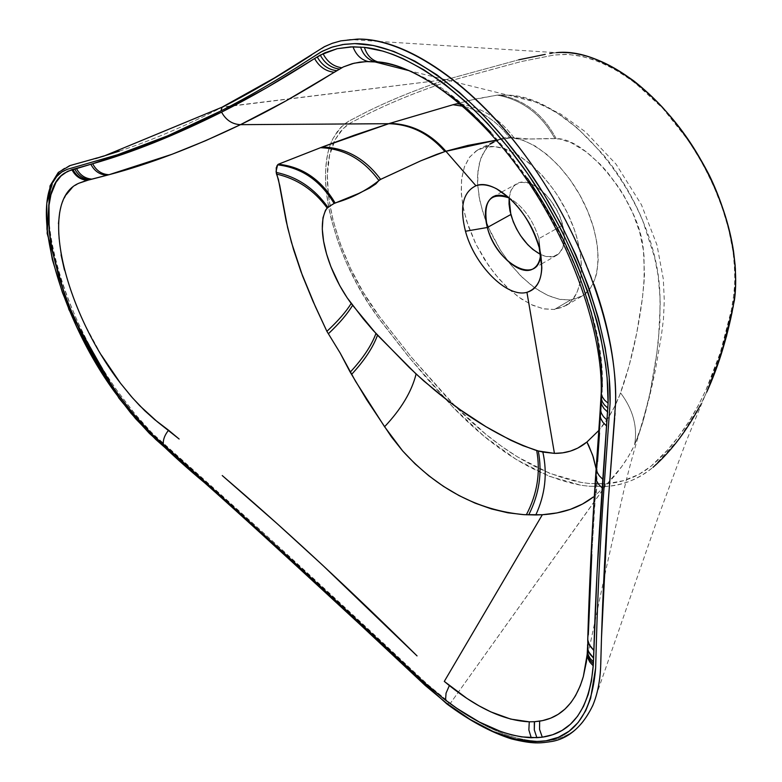 <?xml version="1.0" encoding="UTF-8"?>
<svg xmlns="http://www.w3.org/2000/svg" width="782" height="782" viewBox="0 0 782 782"><rect width="100%" height="100%" fill="white"/><g stroke="black" fill="none" stroke-linecap="round" stroke-linejoin="round"><path stroke-width="0.59" stroke-dasharray="3.91 2.93" d="M484.889 147.192L501.673 138.326L494.068 141.337L486.316 148.218L480.891 158.169L477.988 170.701L477.685 185.217L479.933 201.091L484.625 217.65L491.536 234.229L500.372 250.132L510.793 264.746L522.366 277.463L534.644 287.756L547.117 295.146L559.257 299.301L570.557 299.965L554.37 309.477L543.138 308.743L531.037 304.511L518.593 297.033L506.335 286.652L494.752 273.847L484.312 259.155L475.427 243.163L468.447 226.536L463.687 209.918L461.351 194.014L461.556 179.469L464.361 166.947L469.689 157.006L477.352 150.164L484.889 147.192L476.209 150.887L469.317 157.505L464.44 166.742L461.712 178.208L461.204 191.443L462.885 205.94L466.678 221.179L475.964 244.258L488.877 266.017L499.024 278.939L509.991 290.073L521.418 298.998L532.904 305.371L544.028 308.929L554.37 309.477L563.539 306.945L571.153 301.363L576.881 292.879L580.449 281.774L581.671 268.451L580.459 253.427L576.833 237.298L574.154 229.028L567.165 212.518L558.289 196.634L553.255 189.146L542.258 175.461L530.44 163.976L518.3 155.139L506.345 149.303L495.065 146.635L484.889 147.192C508.29 141.434 545.23 169.323 565.836 209.85C586.666 250.289 586.119 293.24 566.227 305.449L554.37 309.477L570.557 299.965L560.147 299.477L548.984 295.997L537.469 289.702L531.711 285.577L520.46 275.587L509.864 263.583L500.294 250.005L488.555 227.709L482.875 212.323L479.151 197.123L477.548 182.656L477.577 175.852L479.288 163.458L483.188 153.037L489.18 145.041L492.914 142.06L501.673 138.326L511.907 137.71L523.246 140.31L535.23 146.068L547.39 154.816L559.208 166.214L570.176 179.811L579.824 195.031L587.741 211.238L593.597 227.738L597.145 243.818L598.269 258.822L596.949 272.126L595.405 277.991L590.645 287.844L583.851 294.931L579.794 297.375L570.557 299.965L582.502 295.86C602.59 283.543 603.401 240.651 582.698 200.407C562.229 160.066 525.25 132.441 501.673 138.326L484.889 147.192M509.141 197.709L511.203 190.016L515.465 184.66L521.584 182.294L529.043 183.164L537.205 187.221L545.357 194.161L550.411 200.094L556.921 210.378L560.283 217.738L563.548 228.823L564.428 239.057L562.874 247.542L559.042 253.554L553.294 256.604L546.168 256.486L540.606 254.492C547.077 257.552 552.571 257.737 557.116 255.049C564.281 249.869 566.148 239.908 562.717 225.177L538.896 238.618L540.655 253.906L538.896 238.618L539.199 247.542L538.896 238.618C533.109 219.967 523.363 206.477 509.629 198.149C523.363 206.477 533.109 219.967 538.896 238.618L562.717 225.177C556.461 198.765 529.238 174.865 516.452 183.995C512.298 186.624 509.854 191.248 509.121 197.885L509.121 197.856M349.886 39.481L340.092 41.094L330.503 44.115L321.705 48.425L311.461 55.072C280.044 75.473 250.465 92.784 222.723 106.987C185.774 125.843 151.297 140.565 119.294 151.161L69.099 165.901L64.593 168.062C27.526 189.371 59.021 310.503 117.368 390.98L133.839 412.71L152.363 433.336L224.561 497.86C281.119 548.436 342.848 605.082 409.729 667.799L428.301 685.061L449.679 702.715L446.962 703.986L449.679 702.715L450.412 703.272L605.17 486.463C622.101 485.798 638.044 479.425 652.99 467.333C639.363 478.897 623.43 485.27 605.17 486.463L605.229 483.794C623.264 482.709 639.031 476.424 652.53 464.948L655.355 462.397C671.806 447.236 686.313 427.881 698.873 404.353L706.058 389.719C716.664 366.582 725.11 340.033 731.375 310.083L734.454 290.611L734.943 272.918L733.105 251.775L728.609 229.048L722.187 207.592L713.673 186.067L703.243 164.943L691.102 144.66L677.515 125.648L662.765 108.307L647.183 92.96L631.094 79.92L614.818 69.412L598.699 61.602L583.049 56.587L568.152 54.398L554.272 54.994L566.364 54.32L579.247 55.776L592.766 59.393L606.724 65.17L620.918 73.049L635.14 82.951L662.765 108.307L687.828 139.773L698.873 157.211L708.688 175.422L717.104 194.112L723.995 212.978L729.264 231.707L732.851 250.025L734.151 260.435L734.943 281.94L733.037 301.578L731.375 310.083L720.349 352.467L706.058 389.719L698.873 404.353L689.128 421.234L678.581 436.522L667.32 450.217L651.103 466.17L638.884 474.42L623.635 480.656L607.135 483.657L589.403 483.501L581.3 482.445L549.893 473.423L517.674 457.001L501.555 446.278L485.573 434.03L455.016 405.946L446.424 396.924L411.283 357.071L379.778 317.062L363.366 292.448L350.717 268.754L340.463 244.336L332.966 219.986L328.518 196.526L327.335 174.777L329.535 155.54L335.155 139.616L343.171 128.571L350.874 122.725L368.586 113.625C392.799 101.67 419.69 90.829 449.259 81.093L521.115 61.573L554.272 54.994L521.115 61.573L449.259 81.093C419.69 90.829 392.799 101.67 368.586 113.625L350.874 122.725L346.309 125.804L340.307 131.738L335.155 139.616C314.833 177.201 335.937 258.07 377.999 314.647L411.283 357.071L455.016 405.936C496.863 448.682 538.964 474.185 581.3 482.445L589.403 483.501L605.229 483.794L605.17 486.463L589.139 486.257L580.918 485.231C537.684 477.01 495.074 451.038 453.101 407.324L410.071 358.547L376.856 315.801C334.588 258.353 313.24 176.605 333.034 138.463L338.068 130.447L343.992 124.406L348.537 121.278L366.172 112.129C390.277 100.145 417.129 89.246 446.747 79.451L449.259 81.093L446.747 79.451L518.789 59.784L446.747 79.451L221.795 107.32M460.442 104.114C481.947 107.476 499.786 118.698 513.969 137.788L529.922 139.04L556.129 138.59C587.292 137.867 639.51 202.264 643.342 249.585L644.026 256.193L644.143 281.021L642.481 297.707C638.112 330.942 631.485 360.727 622.609 387.08L619.891 394.617C614.339 408.732 607.301 420.687 598.777 430.491L608.963 416.63L614.808 406.171L619.891 394.617L629.002 366.24L636.695 333.161L642.481 297.707L644.485 275.127L643.469 250.572L639.656 232.01L633.146 213.926L624.173 196.135L618.875 187.582L606.9 171.62L600.332 164.396L586.285 151.913L571.398 142.823L559.951 139.049L550.909 138.502L525.455 139.098L512.709 137.544L496.375 140.144L509.737 138.013C497.372 121.474 481.751 110.878 462.876 106.225C481.751 110.878 497.372 121.474 509.737 138.013L513.969 137.788C498.857 117.535 479.825 106.186 456.883 103.723M554.868 138.541C541.437 114.221 522.249 99.744 497.313 95.121L469.787 100.282L459.259 103.097L475.739 98.933L497.313 95.121C522.249 99.744 541.437 114.221 554.868 138.541M556.129 138.59C543.167 114.26 524.37 99.725 499.737 94.974L497.313 95.121L499.737 94.974C524.37 99.725 543.167 114.26 556.129 138.59M620.556 392.877C633.068 409.514 637.75 426.835 634.573 444.831L638.953 433.834C646.098 413.561 651.875 387.882 656.293 356.807L658.424 340.923L660.213 304.814L659.891 293.778C656.792 199.498 570.948 95.903 507.479 95.121L499.737 94.974L507.821 95.15L518.222 96.616L531.164 100.233L544.399 105.853L557.762 113.429L577.624 128.307L602.766 154.054C619.373 174.259 632.667 196.39 642.638 220.426L654.602 257.307L658.131 275.733L660.037 297.512L659.871 323.816L656.821 353.122L650.096 392.603L642.579 422.847L634.573 444.831C637.75 426.835 633.068 409.514 620.556 392.877M596.119 468.789L597.233 481.79L596.197 494.566L605.835 485.397C617.643 473.374 626.988 460.373 633.85 446.395L628.317 456.659L621.7 466.629L605.835 485.397L596.197 494.566L597.233 481.79L596.119 468.789M594.33 496.199L596.197 494.566L594.33 496.199M583.343 676.518L587.673 650.292L587.81 636.949M591.788 554.565L597.536 461.624L596.373 464.987L597.536 461.624L596.93 470.305L595.786 473.648L596.93 470.305C592.942 528.016 590.068 582.854 588.308 634.808L587.595 644.681M599.53 433.101L602.072 395.057L602.267 387.061L601.26 390.316L602.267 387.061L602.199 391.508L601.338 393.903M527.479 178.355L509.629 154.318L490.813 132.383M451.82 96.342C424.704 75.893 400.237 64.466 378.41 62.071M276.232 167.69L276.75 166.175M78.747 183.291L71.915 187.963M66.284 194.62L62.247 202.831L59.657 212.577M58.464 223.691L58.64 236.017L61.055 254.834M64.466 270.073L71.778 293.563L77.819 309.037L84.808 324.559L101.269 354.96M416.259 73.889C505.475 112.217 607.184 284.971 602.267 387.061M601.182 394.675L602.199 391.508L601.104 397.843M601.045 398.146L602.072 395.057L601.583 402.798L600.527 405.878L601.583 402.798L601.202 408.585L600.498 410.276M600.117 411.733L601.202 408.585L597.536 461.624M587.732 639.823L588.308 634.808M587.517 647.555L586.647 660.155M545.22 54.369L518.789 59.784M378.674 41.436L556.334 52.658L552.043 53.156L556.266 52.668M706.703 392.144L700.046 405.721L706.703 392.144M583.274 721.62C574.135 732.998 561.564 739.459 545.553 741.004L540.059 741.238C513.012 740.613 483.129 727.954 450.412 703.272C483.129 727.954 513.012 740.613 540.059 741.238L545.553 741.004C567.4 739.254 583.196 727.27 592.942 705.071M652.99 467.333L679.177 438.819L700.046 405.721M552.043 53.156L549.746 53.538M311.461 55.072L321.705 48.425M323.113 47.624L332.047 43.518L340.092 41.094L357.423 39.1M528.974 160.623C556.52 199.205 578.201 240.494 594.017 284.472M615.62 402.71L615.082 413.199M614.877 415.623L614.672 418.038M600.752 664.544L600.674 666.528M592.502 706.126L583.284 721.61M119.294 151.161C151.297 140.565 185.774 125.843 222.723 106.987L446.747 79.451C417.129 89.246 390.277 100.145 366.172 112.129L348.537 121.278L340.893 127.222L333.034 138.463C328.548 146.957 326.055 158.834 325.556 174.083C325.204 187.006 327.169 202.274 331.441 219.869L337.804 241.032L346.201 262.263L356.788 283.798L368.654 303.797L380.453 320.679L408.184 356.24L427.343 378.987L453.101 407.324L484.224 436.376L516.521 459.66L549.101 476.238L580.918 485.231L589.139 486.257L605.053 486.472L450.412 703.272L428.301 685.061L267.943 536.941L158.638 439.425L147.73 428.546L136.146 415.496L117.368 390.98C104.045 372.261 91.386 350.356 79.383 325.273C68.269 301.432 60.067 278.734 54.76 257.2C49.207 233.427 47.282 214.473 48.992 200.358C50.967 183.858 56.167 173.086 64.593 168.062L69.099 165.901M69.598 165.725L95.59 158.609M477.352 150.164L494.068 141.337M492.65 196.947L501.34 192.225M501.829 191.952L516.452 183.995M639.05 433.57L649.578 396.582L655.228 371.088L661.474 334.911L663.468 319.036L664.289 300.454L663.312 279.037L656.968 244.971L641.436 204.737L616.021 164.132L585.415 131.826L560.391 113.849L535.367 101.934L409.455 70.771M540.714 252.684L540.909 255.352M586.451 661.592L606.578 566.725L623.909 490.285C627.242 475.691 632.286 456.796 639.031 433.609M533.598 268.5L541.545 263.954M541.809 263.808L557.116 255.049M556.276 52.658L568.876 52.736L582.131 54.926M713.829 375.262L704.631 396.572M704.65 396.533L686 441.898L657.848 517.948L596.519 694.612M596.451 694.827L593 704.944M378.644 41.436L349.984 39.471M566.227 305.449L582.502 295.86"/><path stroke-width="1.17" d="M487.352 227.494C483.569 212.45 485.329 202.274 492.65 196.947C497.254 194.298 502.904 194.698 509.629 198.149L509.444 198.061C489.825 191.434 482.455 201.248 487.352 227.494L465.476 231.257C459.435 207.201 462.924 192.04 475.945 185.774C481.849 183.79 488.75 184.806 496.648 188.833C516.531 200.779 530.714 220.348 539.199 247.542C544.849 272.488 540.763 287.405 526.941 292.312L554.428 453.365L562.629 452.846L570.43 451.097L577.751 448.106L586.93 442.016L598.787 430.491L586.93 442.016L592.648 455.153L596.119 468.789L593.284 457.079L588.787 445.691L586.93 442.016L584.525 443.893C575.718 450.334 565.689 453.492 554.428 453.365L526.941 292.312C507.049 298.196 474.4 265.196 465.476 231.257C459.435 207.201 462.924 192.04 475.945 185.774C494.947 177.592 530.411 211.727 539.199 247.542L541.828 267.845C541.105 281.53 536.139 289.682 526.941 292.312C507.049 298.196 474.4 265.196 465.476 231.257L487.352 227.494C496.287 264.502 539.551 286.965 540.655 253.906C540.098 260.944 537.752 265.802 533.598 268.5C520.714 277.669 493.95 253.603 487.352 227.494L510.822 214.532L487.352 227.494M509.121 197.885L510.822 214.532C516.716 233.271 526.638 246.594 540.606 254.492L532.894 249.478L527.674 244.6L520.548 235.626L516.521 228.852L513.236 221.736L509.972 210.974L509.033 204.131L509.121 197.885M496.375 140.144L467.851 145.423L445.877 151.249L475.945 185.774L445.877 151.249L436.61 154.416L420.775 160.818L379.495 179.87L375.849 183.907L369.485 188.12L358.674 193.467L334.129 203.467L328.44 206.79L325.517 210.172L322.976 217.797L322.282 229.136L323.611 241.276L326.544 253.876L330.884 266.652L339.74 285.616L347.1 297.698L363.141 318.685L373.102 330.366L409.269 367.501L423.609 380.805L447.773 400.521L460.666 410.022L485.984 426.698L510.763 440.256L522.972 445.681L538.29 450.979L554.428 453.365L542.855 452.074C547.576 473.481 545.23 494.449 535.797 514.967L542.337 514.732C562.737 513.451 579.726 507.538 593.323 496.99L582.522 504.028L570.391 509.346L556.989 512.924L542.337 514.732L444.293 681.405L467.01 698.473L478.955 705.804L490.94 711.933L510.744 719.108L529.258 721.815L534.536 721.708L542.532 720.623L550.704 718.15L558.084 714.377L564.975 709.098L570.919 702.607L575.532 695.687L580.293 685.706L583.343 676.518C575.552 702.93 560.977 717.808 539.639 721.151L539.551 729.391L542.297 737.182C572.326 732.832 589.305 709.059 593.245 665.853L593.821 650.428C595.405 599.54 598.201 545.386 602.208 487.948L608.093 403.229C609.344 338.088 578.269 246.946 527.606 173.594C476.883 100.243 412.446 52.433 364.373 47.36L350.639 46.881L337.189 48.689L324.931 52.765L314.579 58.533C281.549 79.705 250.543 97.574 221.57 112.139C225.949 120.105 232.254 124.279 240.485 124.661L388.674 123.703C410.794 124.123 429.865 133.302 445.877 151.249C430.188 133.204 411.459 123.918 389.671 123.39L322.34 146.987L278.333 164.24L277.6 164.846L276.075 171.356L279.76 185.51L287.61 227.562L293.494 249.399L301.031 271.833L315.381 306.632L326.896 331.333L340.111 352.926L355.585 381.362L384.578 426.747L402.642 450.921C437.421 489.092 477.851 510.343 523.95 514.664L535.797 514.967C545.23 494.449 547.576 473.481 542.855 452.074L538.29 450.979C542.415 472.827 539.228 494.126 528.73 514.859C539.228 494.126 542.415 472.827 538.29 450.979L536.706 450.52C540.694 472.543 537.244 493.96 526.354 514.781C537.244 493.96 540.694 472.543 536.706 450.52L535.025 450.012C502.494 438.526 469.063 418.595 434.714 390.198L416.092 373.992C411.801 391.401 401.293 408.986 384.578 426.747C401.293 408.986 411.801 391.401 416.092 373.992L377.51 335.175C373.043 347.501 364.392 360.59 351.568 374.422C364.392 360.59 373.043 347.501 377.51 335.175L375.947 333.484C371.489 345.585 362.926 358.459 350.268 372.095C362.926 358.459 371.489 345.585 375.947 333.484L352.623 305.273C347.54 313.797 339.447 323.298 328.362 333.777C339.447 323.298 347.54 313.797 352.623 305.273L351.216 303.445C346.064 311.754 337.951 321.05 326.896 331.333C337.951 321.05 346.064 311.754 351.216 303.445C328.381 273.104 314.413 226.545 327.13 207.963C313.983 190.085 297.121 178.785 276.545 174.083C297.121 178.785 313.983 190.085 327.13 207.963L327.863 207.279C314.56 188.511 297.336 176.888 276.173 172.402C297.336 176.888 314.56 188.511 327.863 207.279L334.129 203.467C320.278 180.476 301.441 167.602 277.6 164.846C301.441 167.602 320.278 180.476 334.129 203.467L335.165 203.066C321.343 179.674 302.399 166.732 278.333 164.24C302.399 166.732 321.343 179.674 335.165 203.066L336.934 202.382C352.291 197.807 366.299 190.534 378.928 180.583C363.503 159.518 344.041 148.56 320.522 147.7C344.041 148.56 363.503 159.518 378.928 180.583L380.629 179.381C365.184 158.521 345.752 147.72 322.34 146.987C345.752 147.72 365.184 158.521 380.629 179.381L420.736 160.838L444.89 151.561C429.21 133.507 410.472 124.221 388.674 123.703C410.472 124.221 429.21 133.507 444.89 151.561L496.375 140.144M462.876 106.225L453.003 104.739L389.671 123.39C411.459 123.918 430.188 133.204 445.877 151.249C429.865 133.302 410.794 124.123 388.674 123.703L453.003 104.739L462.876 106.225M456.883 103.723L453.003 104.739L456.883 103.723L460.442 104.114M588.308 634.808L591.788 554.565M597.536 461.624L599.53 433.101M602.267 387.061L601.114 363.972L597.497 339.31L591.397 313.162L582.825 285.968C569.658 248.92 551.212 213.046 527.479 178.355M490.813 132.383L471.351 112.882L451.82 96.342M276.75 166.175L278.333 164.24L322.34 146.987L354.305 135.218L388.674 123.703L240.485 124.661C269.8 110.477 301.05 92.999 334.246 72.237L343.357 66.92L354.08 63.215L366.054 61.592L378.41 62.071L368.175 61.534L359.916 62.14L352.203 63.694L343.357 66.92L285.86 100.956L240.465 124.67L205.529 140.731L172.079 154.259L109.04 174.709L86.098 180.593L78.747 183.291L88.278 180.085C81.406 179.508 76.255 175.93 72.843 169.352L71.895 169.616C75.287 176.165 80.399 179.733 87.242 180.319C80.399 179.733 75.287 176.165 71.895 169.616L64.486 173.125C28.162 195.578 57.917 311.275 115.013 390.052L132.275 412.661L152.265 434.499L226.448 500.939C283.28 552.024 344.706 608.376 410.745 670.018L423.961 682.285L445.525 700.154C476.658 723.849 505.231 736.37 531.242 737.749L542.297 737.182L539.551 729.391L539.639 721.151L534.536 721.708L534.331 722.832L534.302 729.919L536.863 737.69L534.302 729.919L534.536 721.708L529.258 721.815L528.867 730.007L531.242 737.749L528.867 730.007L529.258 721.815C504.781 720.672 478.154 708.58 449.357 685.56L446.053 693.155L445.525 700.154L446.053 693.155L449.357 685.56L444.293 681.405L542.337 514.732L523.95 514.664L507.841 512.797L491.458 508.935L475.085 503.139L458.995 495.563L443.472 486.375L428.771 475.749L415.105 463.882L402.642 450.921L391.508 436.972L366.67 399.69L349.857 371.528L340.111 352.926L326.896 331.333L312.81 300.875L302.556 275.929L291.393 242.205L286.144 221.062L278.402 179.371L276.388 173.653L276.232 167.69M222.244 475.554L277.405 523.891L322.536 565.122L417.041 655.893C352.115 591.681 290.855 534.732 233.241 485.026L222.244 475.554M71.915 187.963L66.284 194.62M59.657 212.577L58.464 223.691M61.055 254.834L64.466 270.073M101.269 354.96L120.457 383.19L131.249 396.454L139.695 405.672L157.309 421.762L179.137 439.015L168.57 430.217C164.582 435.183 162.842 440.022 163.37 444.753C162.842 440.022 164.582 435.183 168.57 430.217L154.787 419.709L144.787 410.755L132.559 397.95L120.457 383.19C64.857 311.402 36.989 200.876 78.747 183.291M334.246 72.237C325.771 71.338 319.222 66.763 314.579 58.533C319.222 66.763 325.771 71.338 334.246 72.237M336.7 70.654C328.274 69.696 321.773 65.102 317.189 56.871C321.773 65.102 328.274 69.696 336.7 70.654M339.32 69.031C331.03 67.956 324.677 63.303 320.249 55.082C324.677 63.303 331.03 67.956 339.32 69.031M341.705 67.731C333.533 66.568 327.296 61.876 323.005 53.655C327.296 61.876 333.533 66.568 341.705 67.731M368.175 61.534C361.069 59.755 356.015 54.848 352.995 46.812C356.015 54.848 361.069 59.755 368.175 61.534M374.93 61.739L374.774 61.71C367.96 59.803 363.21 54.906 360.512 47.008C363.21 54.906 367.96 59.803 374.774 61.71L374.93 61.739M378.41 62.071L377.706 61.886C371.255 59.794 366.817 54.955 364.373 47.36C366.817 54.955 371.264 59.794 377.706 61.886L378.41 62.071C390.15 63.42 402.769 67.36 416.259 73.889M601.26 390.316L601.348 393.942L602.463 397.109L604.506 400.071L608.093 403.229L604.506 400.071L602.463 397.109L601.348 393.942L601.26 390.316M601.338 393.903L601.075 397.539L602.267 401.713L604.31 404.841L607.946 408.184L604.31 404.841L602.267 401.713L601.182 398.38L601.182 394.675M601.104 397.843L600.977 401.899L602.023 405.369L604.066 408.624L607.751 412.124L604.066 408.624L602.023 405.369L600.977 401.899L601.045 398.146M600.527 405.878L600.4 409.68L601.407 413.258L603.45 416.63L607.164 420.257L603.45 416.63L601.407 413.258L600.4 409.68L600.527 405.878M600.498 410.276L599.902 414.636L600.635 418.223L603.03 422.476L606.724 426.102L603.03 422.476L600.996 419.103L599.99 415.525L600.117 411.733M596.373 464.987L596.255 468.789L597.243 472.357L599.217 475.71L602.814 479.327L599.217 475.71L597.243 472.357L596.255 468.789L596.373 464.987M595.786 473.648L595.669 477.45L596.656 480.998L598.631 484.351L602.208 487.948L598.631 484.351L596.656 480.998L595.669 477.45L595.786 473.648M587.81 636.949L587.829 640.654L588.787 643.967L593.821 650.428L589.589 645.561L587.732 639.823C589.169 588.543 591.788 534.116 595.591 476.551L599.902 414.626M587.595 644.681L587.614 648.386L588.572 651.68L593.587 658.121L589.853 654.035L587.986 650.047L587.732 639.823M587.556 647.936L587.487 651.973L588.416 655.345L590.214 658.532L593.46 661.963L590.214 658.532L588.416 655.345L587.487 651.973L587.556 647.936M587.448 649.93L587.38 653.703L588.289 657.144L590.087 660.399L593.362 663.918L590.087 660.399L588.289 657.144L587.38 653.703L587.448 649.93M587.37 651.611L587.262 655.394L588.142 658.913L589.951 662.246L593.245 665.853L589.951 662.246L588.142 658.913L587.262 655.394L587.37 651.611M586.647 660.155L583.343 676.518L586.451 661.592M88.278 180.085L90.174 179.616C83.244 179.078 78.063 175.491 74.632 168.853L72.843 169.352C76.255 175.93 81.406 179.508 88.278 180.085M90.174 179.616L92.061 179.137C85.091 178.628 79.872 175.041 76.411 168.365L74.632 168.853C78.063 175.491 83.244 179.078 90.174 179.616M92.061 179.137L107.154 175.217C99.91 174.865 94.475 171.209 90.859 164.259L76.411 168.365C79.872 175.041 85.091 178.628 92.061 179.137M107.154 175.217L109.04 174.709C101.768 174.366 96.313 170.711 92.677 163.731L90.859 164.259C94.475 171.209 99.91 174.865 107.154 175.217M109.04 174.709C149.245 164.122 193.056 147.446 240.465 124.67C232.244 124.279 225.939 120.105 221.57 112.139C174.748 135.501 131.787 152.705 92.677 163.731C96.313 170.711 101.768 174.366 109.04 174.709M221.57 112.139C225.939 120.105 232.244 124.279 240.465 124.67L240.485 124.661C232.254 124.279 225.949 120.105 221.57 112.139L154.22 142.578L92.677 163.731L67.545 171.326L61.016 175.96L55.962 182.372L50.947 194.659L49.022 205.246L49.119 230.602L51.084 245.001L58.64 276.251L64.104 292.703L70.595 309.418L86.264 342.848L104.876 374.959L117.691 393.805L134.748 415.604L152.265 434.499L269.77 540.137L423.961 682.285L443.902 698.913L456.883 708.365L479.327 722.021L501.047 731.649L511.487 734.836L521.574 736.879L536.863 737.69L542.297 737.182L552.639 734.757L562.053 730.466L570.41 724.269L577.615 716.195L583.577 706.244L588.22 694.494L591.456 680.995L593.362 663.918L597.106 571.564L608.093 403.229L607.125 377.765L605.61 364.285L600.508 336.065L596.92 321.461L587.741 291.578L576.002 261.266L561.877 231.11L545.641 201.697L527.606 173.594L508.124 147.348L487.587 123.458L466.385 102.325L444.948 84.309L423.668 69.676L402.916 58.591L392.857 54.417L383.053 51.153L364.373 47.36L352.995 46.812L337.179 48.689L320.249 55.082L266.535 87.828L221.57 112.139M411.938 673.019L310.571 578.25L221.844 497.733L155.745 439.425L135.56 418.653L114.563 391.87L94.417 360.522L76.773 326.944L62.492 292.751L52.355 259.624L46.959 229.263L46.773 203.388L52.042 183.614L56.724 176.488L61.788 172.02L67.301 169.313L117.603 154.738L167.446 135.921L220.964 110.917C248.666 96.802 278.187 79.598 309.545 59.295L322.467 51.172L332.937 46.842L344.412 44.3L354.774 43.606L373.493 45.512L393.649 51.358L414.939 61.162L436.972 74.867L459.337 92.325L481.614 113.263L503.325 137.329L524.028 164.083L543.275 192.988L560.655 223.457L575.806 254.854L588.426 286.525L598.289 317.805L605.219 348.068L609.158 376.728L610.087 403.277L603.108 500.333C599.96 548.661 597.751 594.779 596.461 638.689L595.64 668.024L590.615 698.414L585.708 710.73L578.289 722.324L569.101 731.199L558.309 737.348L546.129 740.779L535.787 741.6L515.318 739.058L493.256 731.551L470.129 719.44L446.454 703.155L425.33 685.56L406.894 668.248C340.17 605.121 278.49 548.28 221.844 497.733L149.47 433.482L130.956 413.248L114.563 391.87C56.529 312.409 25.102 192.48 62.726 171.434L67.301 169.313L117.603 154.738C149.626 144.25 184.073 129.636 220.964 110.917C248.666 96.802 278.187 79.598 309.545 59.295L321.079 51.925L331.382 47.35L342.712 44.545L354.774 43.606C402.574 43.225 469.962 88.884 524.028 164.083C578.054 239.253 611.807 335.468 610.087 403.277L603.108 500.333C599.96 548.661 597.751 594.779 596.461 638.689L595.64 668.024C591.925 714.083 573.793 738.531 541.222 741.375L535.787 741.6C508.847 740.955 479.073 728.14 446.454 703.155L425.33 685.56L411.938 673.019M518.789 59.784L545.22 54.369M549.746 53.538L552.043 53.156M556.266 52.668C602.081 47.252 669.011 97.261 705.843 169.137M706.087 169.606C720.281 197.113 729.44 224.405 733.565 251.472L735.373 268.5L735.647 283.964L734.533 298.46L732.04 312.487C725.735 342.555 717.299 369.104 706.703 392.144L720.994 354.95L733.174 306.818L735.148 292.791L735.706 280.943L735.148 265.303L733.565 251.472C724.689 198.657 700.975 150.584 662.422 107.242C643.957 87.535 624.965 72.931 605.434 63.44C588.044 55.082 571.681 51.485 556.334 52.658M700.046 405.721L699.519 406.728C686.948 430.159 672.393 449.503 655.834 464.762L652.99 467.333M592.942 705.071C597.311 694.553 599.882 681.992 600.635 667.388L601.485 638.083C602.824 594.31 605.121 548.26 608.357 499.942L615.62 402.71C617.624 334.002 583.626 236.614 528.974 160.623C474.283 84.583 405.975 38.572 357.423 39.1L340.903 40.859L332.409 43.254L324.442 46.646L274.443 77.936L222.098 107.154L220.964 110.917L222.098 107.154L222.723 106.987C250.465 92.784 280.044 75.473 311.461 55.072M321.705 48.425L323.113 47.624M357.423 39.1C405.35 37.927 474.254 83.86 528.974 160.623M594.017 284.472C608.953 326.524 616.157 365.927 615.62 402.71M615.082 413.199L614.877 415.623M614.672 418.038L608.357 499.942L601.485 638.083L600.752 664.544M600.674 666.528L600.635 667.388C599.96 681.65 597.389 694.221 592.932 705.12L592.502 706.126M69.099 165.901L69.598 165.725M95.59 158.609L119.294 151.161M501.34 192.225L501.829 191.952M509.444 198.061L496.599 188.814M540.909 255.352L541.828 267.845M599.902 414.636L601.221 393.131C602.893 333.464 572.365 243.886 522.718 173.868C474.459 105.091 414.245 64.124 377.706 61.886L373.992 61.68L409.455 70.771M583.343 676.518L587.184 654.514L587.517 647.555M582.131 54.926C590.478 56.627 610.732 64.339 633.713 80.829C663.918 104.72 689.147 136.244 709.382 175.412C729.293 216.311 739.401 264.756 734.425 300.278L726.507 336.25L713.829 375.262M221.795 107.32L103.889 156.097L70.312 165.481L58.298 172.421L50.028 185.891L47.135 233.319L68.933 309.662L118.981 398.224C141.708 426.082 170.32 454.313 204.816 482.934C280.718 550.245 372.398 636.714 446.766 703.839C469.053 720.515 490.578 732.196 511.34 738.882C533.363 744.259 539.883 743.291 552.268 741.404C560.02 739.948 578.905 734.679 592.932 705.11L593 704.944"/></g></svg>
